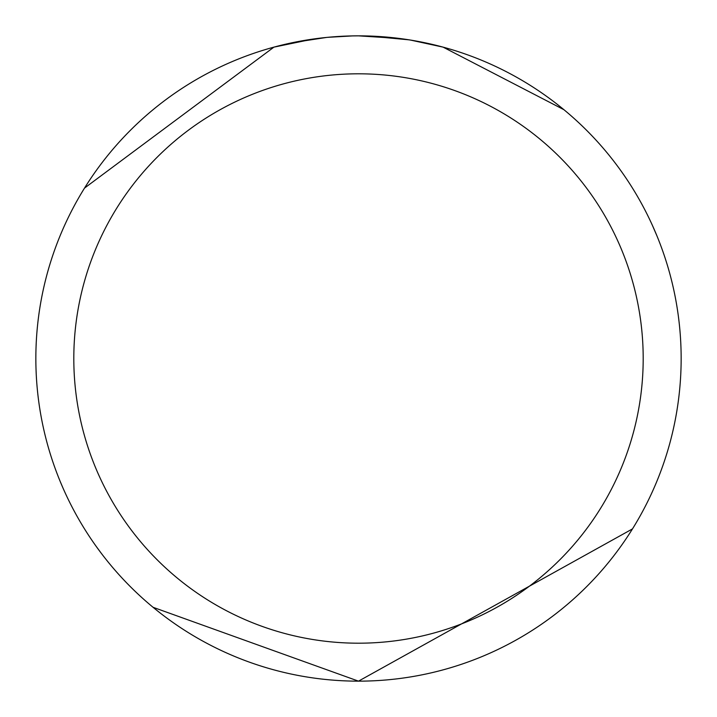 <?xml version="1.0" encoding="UTF-8"?>
<svg xmlns="http://www.w3.org/2000/svg" width="717" height="717" viewBox="0 0 717 717"><rect width="100%" height="100%" fill="white"/><g stroke="black" fill="none" stroke-linecap="round" stroke-linejoin="round"><path stroke-width="1.08" d="M364.2 35.904L368.135 35.993M393.552 37.759L394.762 37.893M399.692 38.494L358.5 35.85A322.65 322.65 0 0 1 681.15 358.5A322.65 322.65 0 0 1 358.5 681.15L632.484 528.904L631.56 530.374M563.947 109.71L443.097 47.134L410.42 40.053M442.228 46.901L413.861 40.636M410.832 40.125L404.28 39.112M409.075 39.838L368.404 36.002M358.5 73.806A284.694 284.694 0 0 1 643.194 358.5A284.694 284.694 0 0 1 358.5 643.194A284.694 284.694 0 0 1 73.806 358.5A284.694 284.694 0 0 1 358.5 73.806M326.387 37.454L293.011 42.563M337.635 36.522L342.152 36.262M85.44 186.626L84.516 188.096L273.912 47.143L312.979 39.077M315.65 38.709L322.919 37.822M330.761 37.042L335.269 36.684M336.443 36.603L338.209 36.486M340.916 36.334L345.666 36.11M352.746 35.904L327.732 37.32M153.053 607.29L358.5 681.15A322.65 322.65 0 0 1 35.85 358.5A322.65 322.65 0 0 1 358.5 35.85L351.178 35.931M350.102 35.958L344.698 36.146M289.534 43.307L285.411 44.239M656.88 235.741L652.398 225.353M60.506 482.2L62.693 487.345M96.087 546.237L101.411 553.461"/></g></svg>
